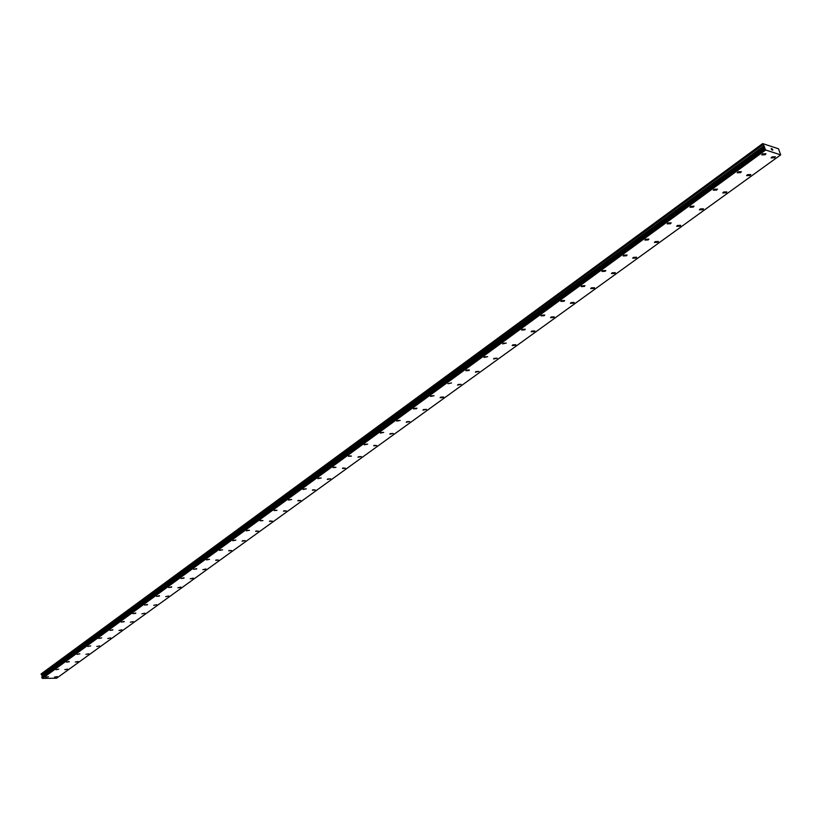 <?xml version="1.0" encoding="UTF-8"?>
<svg xmlns="http://www.w3.org/2000/svg" width="822" height="822" viewBox="0 0 822 822"><rect width="100%" height="100%" fill="white"/><g stroke="black" fill="none" stroke-linecap="round" stroke-linejoin="round"><path stroke-width="1.23" d="M771.95 156.93L775.341 156.766L774.519 157.752L771.118 157.916L771.95 156.93L775.341 156.766L774.519 157.752L771.118 157.916M747.434 174.696L750.805 174.531L750.013 175.487L746.643 175.641L747.434 174.696L750.805 174.531L750.013 175.487L746.643 175.651M726.103 192.78L722.754 192.944L723.514 192.04L726.864 191.875L726.103 192.78M723.514 192.04L726.864 191.875L726.103 192.79L722.754 192.954M700.159 208.963L703.488 208.798L702.759 209.672L699.43 209.836M702.759 209.682L699.43 209.846L700.169 208.963L703.498 208.798L702.759 209.682M677.369 225.495L680.667 225.331L679.969 226.173L676.66 226.338L677.369 225.495L680.667 225.32L679.969 226.163L676.66 226.327M655.103 241.637L658.381 241.473L657.703 242.274L654.425 242.439L655.103 241.637L658.381 241.463L657.703 242.274L654.425 242.449M633.351 257.409L636.608 257.235L635.961 258.016L632.693 258.18L633.351 257.409L636.608 257.235L635.951 258.016L632.693 258.18M612.092 272.822L615.329 272.647L614.702 273.397L611.465 273.562L612.092 272.822L615.329 272.647L614.702 273.397L611.465 273.562M591.306 287.875L594.522 287.71L593.926 288.43L590.71 288.604L591.306 287.885L594.522 287.71L593.926 288.43L590.71 288.604M570.992 302.609L574.188 302.434L573.612 303.133L570.417 303.297L570.992 302.609L574.188 302.434L573.612 303.133L570.417 303.308M551.12 317.015L554.295 316.84L553.74 317.508L550.565 317.682L551.12 317.015L554.295 316.84L553.74 317.508L550.565 317.682M531.69 331.102L534.845 330.927L534.3 331.574L531.146 331.749L531.69 331.102L534.845 330.927L534.3 331.574L531.146 331.749M512.671 344.891L515.805 344.706L515.291 345.332L512.147 345.507L515.805 344.706L512.147 345.517M494.053 358.382L497.176 358.197L493.56 358.978M475.835 371.595L478.938 371.41L475.352 372.171M457.998 384.521L461.08 384.336L457.535 385.076M440.53 397.19L443.592 396.995L443.14 397.54L440.078 397.725L443.592 396.995L440.078 397.725M423.412 409.592L426.454 409.397L422.981 410.116M406.654 421.748L409.675 421.552L406.232 422.251M390.214 433.656L393.224 433.461L389.813 434.15M374.113 445.339L376.712 445.606L373.722 445.801M358.33 456.785L361.3 456.58L357.95 457.238M342.846 467.995L345.435 468.242L342.476 468.448M327.659 479.01L330.598 478.805L327.31 479.442M312.771 489.809L315.34 490.015L312.422 490.22M298.16 500.403L300.729 500.588L297.821 500.804M283.816 510.791L286.385 510.965L283.498 511.181M269.75 520.994L272.308 521.158L269.431 521.374M255.93 531.012L258.488 531.156L255.632 531.372M242.377 540.835L245.213 540.619L242.079 541.195M231.599 550.606L228.773 550.832L231.599 550.606M229.05 550.493L231.599 550.617L228.773 550.832M215.981 559.977L218.508 560.08L215.703 560.306M205.921 568.968L202.859 569.697M205.654 569.379L202.859 569.615L205.654 569.379M193.293 578.123L190.252 578.832M193.026 578.524L190.252 578.75L193.026 578.524M180.871 587.114L177.85 587.812M180.624 587.504L177.86 587.73L180.624 587.504M168.674 596.022L165.674 596.638M156.673 604.704L153.704 605.311M144.888 613.243L141.939 613.829M133.298 621.627L130.369 622.213M121.903 629.816L118.985 630.453M121.677 630.145L118.985 630.392L121.677 630.145M110.693 637.934L107.805 638.499M99.668 645.979L96.791 646.472M88.817 653.829L85.971 654.322M77.956 661.782L75.316 662.039L77.956 661.782M78.152 661.494L75.316 662.039M67.651 669.149L64.835 669.632M57.324 676.629L54.519 677.112M762.528 153.909L765.95 153.755L765.128 154.742L761.696 154.896L762.528 153.909L765.95 153.755L765.128 154.742L761.706 154.896M737.981 171.819L741.382 171.664L740.591 172.62L737.19 172.774L737.981 171.829L741.382 171.664L740.591 172.62L737.19 172.774M714.03 189.307L717.411 189.152L716.65 190.057L713.27 190.211L714.03 189.307L717.411 189.142L716.65 190.057L713.27 190.211M690.655 206.363L694.015 206.209L693.285 207.082L689.935 207.236L690.655 206.363L694.015 206.199L693.285 207.082L689.935 207.236M670.464 223.697L667.145 223.861L667.844 223.019L671.173 222.854L670.464 223.697M667.844 223.019L671.173 222.865L670.475 223.707L667.145 223.861M645.558 239.284L648.866 239.12L648.188 239.932L644.89 240.096L645.558 239.284L648.866 239.12L648.188 239.932L644.88 240.086M623.785 255.169L627.073 255.005L626.426 255.786L623.138 255.95L623.785 255.169L627.073 255.005L626.426 255.786L623.148 255.95M602.516 270.695L605.783 270.53L605.156 271.281L601.899 271.445L602.516 270.695L605.783 270.53L605.156 271.281L601.899 271.445M581.729 285.871L584.976 285.696L584.38 286.426L581.133 286.58L581.729 285.871L584.976 285.696L584.38 286.416L581.133 286.59M561.405 300.698L564.632 300.533L564.056 301.222L560.84 301.397L561.405 300.698L564.632 300.523L564.056 301.222L560.84 301.386M541.544 315.206L544.739 315.032L544.185 315.699L540.989 315.864L541.544 315.206L544.739 315.032L544.185 315.699L540.989 315.874M522.104 329.386L525.279 329.211L524.744 329.858L521.569 330.033L522.104 329.386L525.279 329.211L524.744 329.858L521.569 330.033M503.085 343.267L506.249 343.093L502.571 343.894M484.477 356.851L487.621 356.676L483.983 357.447M466.269 370.147L469.393 369.962L468.91 370.537L465.786 370.722L469.383 369.962L465.786 370.722M451.535 382.97L447.98 383.71M430.975 395.896L434.057 395.711L430.533 396.44M416.507 408.709L413.445 408.904L416.507 408.709M413.877 408.38L416.939 408.195L416.507 408.719L413.445 408.904M397.118 420.607L400.17 420.422L396.707 421.111M380.699 432.588L383.73 432.403L380.298 433.081M364.619 444.332L367.629 444.137L364.228 444.805M348.847 455.85L351.456 456.107L348.466 456.302M333.383 467.132L335.993 467.369L333.013 467.574M318.217 478.199L321.176 477.993L317.867 478.63M303.339 489.049L306.287 488.854L302.999 489.47M288.748 499.704L291.676 499.499L288.43 500.105M274.435 510.154L277.024 510.328L274.116 510.534M260.389 520.408L262.968 520.573L260.081 520.778M246.6 530.467L249.477 530.252L246.302 530.837M233.058 540.352L235.924 540.136L232.77 540.701M219.772 550.052L222.618 549.836L219.484 550.401M206.712 559.577L209.548 559.361L206.445 559.905M196.705 568.619L193.632 569.348M196.448 569.04L193.632 569.266L196.448 569.04M184.097 577.815L181.046 578.524M183.84 578.215L181.046 578.441L183.84 578.215M171.716 586.846L168.674 587.545M171.459 587.237L168.674 587.463L171.459 587.237M159.54 595.724L156.529 596.412M159.293 596.104L156.529 596.33L159.293 596.104M147.57 604.447L144.58 605.126M147.333 604.807L144.58 605.043L147.333 604.807M135.815 613.017L132.845 613.685M135.579 613.376L132.845 613.613L135.579 613.376M124.245 621.453L121.296 622.1M124.03 621.792L121.296 622.028L124.03 621.792M112.881 629.734L109.953 630.382M112.665 630.073L109.953 630.31L112.665 630.073M101.702 637.893L98.794 638.458M90.708 645.907L87.82 646.462M79.888 653.85L77.021 654.333M69.048 661.833L66.397 662.09L69.048 661.833M69.254 661.546L66.397 662.09M58.783 669.18L55.947 669.714M48.477 676.681L45.662 677.215M764.347 148.042L41.717 677.102L42.497 678.407L56.636 678.222L780.684 154.865L765.662 150.005L762.662 143.593L778.496 148.772L780.684 154.865M42.014 676.886L764.604 146.963M762.662 143.593L41.244 673.835L42.271 676.136M772.29 148.977L772.824 150.149L772.279 149.902M772.824 150.149L771.807 148.751M771.704 149.779L771.18 148.546M764.357 148.022L41.717 677.102M42.497 678.407L765.662 150.005M42.354 678.263L765.457 149.768M41.1 674.03L762.58 143.788M42.384 678.294L765.498 149.82M41.871 677.801L764.768 148.988M41.809 677.739L764.676 148.874M41.696 677.164L764.357 148.094M42.22 676.393L764.635 147.282M42.158 675.55L764.265 146.152M42.014 675.294L764.018 145.771M41.316 674.667L763.042 144.703M41.172 674.41L762.795 144.312"/></g></svg>

